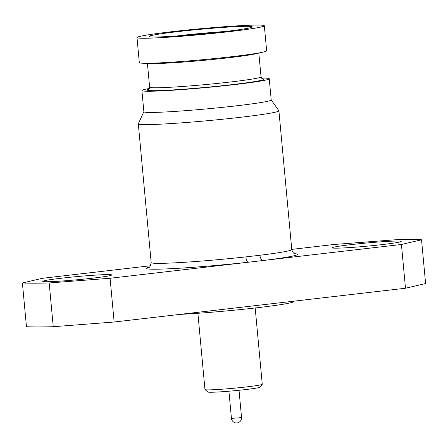 <?xml version="1.0" encoding="UTF-8"?>
<svg xmlns="http://www.w3.org/2000/svg" width="448" height="448" viewBox="0 0 448 448"><rect width="100%" height="100%" fill="white"/><g stroke="black" fill="none" stroke-linecap="round" stroke-linejoin="round"><path stroke-width="0.67" d="M197.893 313.292L204.966 389.575A28.773 1.322 -5.3 0 0 205.005 389.637A28.773 1.322 -5.3 0 0 246.501 386.915A28.773 1.322 -5.3 0 0 262.242 384.322A28.773 1.322 -5.3 0 0 262.265 384.261L255.186 307.972M262.242 384.322L259.834 387.218A26.107 1.204 174.7 0 1 245.554 389.564A26.107 1.204 174.7 0 1 207.9 392.034L205.005 389.637M179.878 314.39A67.67 3.114 -5.3 0 0 256.575 307.815A67.67 3.114 -5.3 0 0 293.597 301.722L294.078 301.146M382.217 244.597A34.636 1.596 -5.3 0 0 401.195 241.405A34.636 1.596 -5.3 0 0 351.204 244.608A34.636 1.596 -5.3 0 0 332.226 247.8A34.636 1.596 -5.3 0 0 382.217 244.597M92.742 278.158A34.636 1.596 -5.3 0 0 111.714 274.966A34.636 1.596 -5.3 0 0 61.723 278.169A34.636 1.596 -5.3 0 0 42.745 281.361A34.636 1.596 -5.3 0 0 92.742 278.158M110.079 278.258L248.198 262.248A5.326 1.826 83.7 0 1 245.868 256.889L259.918 255.259A5.326 2.89 -97 0 0 263.312 260.495L401.43 244.479L405.485 288.232L114.139 322.011L110.079 278.258L49.179 282.962L53.239 326.715L114.139 322.011M143.875 111.726L138.326 123.766A70.599 3.248 -5.3 0 0 138.309 123.855A70.599 3.248 -5.3 0 0 240.218 117.326A70.599 3.248 -5.3 0 0 278.902 110.813A70.599 3.248 -5.3 0 0 278.874 110.729L271.202 99.915M149.402 88.469A63.941 2.946 -5.3 0 0 141.91 90.569L143.881 111.765A63.941 2.946 -5.3 0 0 236.174 105.851A63.941 2.946 -5.3 0 0 271.208 99.954L269.242 78.758A63.941 2.946 -5.3 0 0 261.492 78.075M141.91 90.569A63.941 2.946 -5.3 0 0 234.203 84.65A63.941 2.946 -5.3 0 0 269.242 78.758M136.993 37.57L139.317 62.614A63.941 2.946 -5.3 0 0 142.929 63.246L150.539 63.543A55.944 2.576 -5.3 0 0 228.138 57.814A55.944 2.576 -5.3 0 0 255.791 53.782L263.217 52.086A63.941 2.946 -5.3 0 0 266.65 50.798L264.326 25.76A63.941 2.946 -5.3 0 0 172.032 31.674A63.941 2.946 -5.3 0 0 136.993 37.57A63.941 2.946 -5.3 0 0 229.292 31.651A63.941 2.946 -5.3 0 0 264.326 25.76M142.929 63.246A63.941 2.946 -5.3 0 0 231.61 56.694A63.941 2.946 -5.3 0 0 263.217 52.086M223.86 31.657A51.817 2.386 -5.3 0 0 252.213 26.992A51.817 2.386 -5.3 0 0 177.458 31.674A51.817 2.386 -5.3 0 0 149.128 36.557A51.817 2.386 -5.3 0 0 223.86 31.657M225.243 31.494A47.818 2.201 -5.3 0 0 179.614 35.644A47.818 2.201 -5.3 0 0 176.462 36.019M150.444 265.77L42.515 278.286L22.4 282.974A211.462 9.733 -5.3 0 0 49.179 282.962M149.1 267.193A75.925 3.494 174.7 0 0 170.817 268.705A75.925 3.494 174.7 0 0 248.198 262.248L263.312 260.495A75.925 3.494 174.7 0 0 294.666 253.691M405.485 288.232L425.6 283.545L421.54 239.792L401.43 244.479M421.54 239.792A211.462 9.733 -5.3 0 0 394.761 239.803L333.861 244.507L291.76 249.385M53.239 326.715A211.462 9.733 -5.3 0 1 26.46 326.721L22.4 282.974M228.917 391.21L231.437 418.348L238.762 417.878L241.539 417.413L239.025 390.275M148.686 267.434C149.565 267.73 150.394 266.123 151.183 262.606A70.599 3.248 -5.3 0 0 245.868 256.889M148.77 89.298A58.61 2.699 -5.3 0 0 169.439 90.132A58.61 2.699 -5.3 0 0 231.818 84.65A58.61 2.699 -5.3 0 0 262.27 78.77M148.54 89.454C149.027 89.331 149.391 88.57 149.626 87.181A55.944 2.576 -5.3 0 0 230.384 82.001A55.944 2.576 -5.3 0 0 261.038 76.843L258.832 53.088M259.918 255.259A70.599 3.248 -5.3 0 0 291.777 249.564L278.902 110.813M231.437 418.348A5.074 5.074 0 0 0 237.07 422.923A5.074 5.074 0 0 0 241.539 417.413M151.183 262.606L138.309 123.855M262.522 78.882C261.996 78.814 261.503 78.137 261.038 76.843M149.626 87.181L147.42 63.42M291.777 249.564C293.339 254.699 295.702 253.658 295.12 253.848"/></g></svg>

